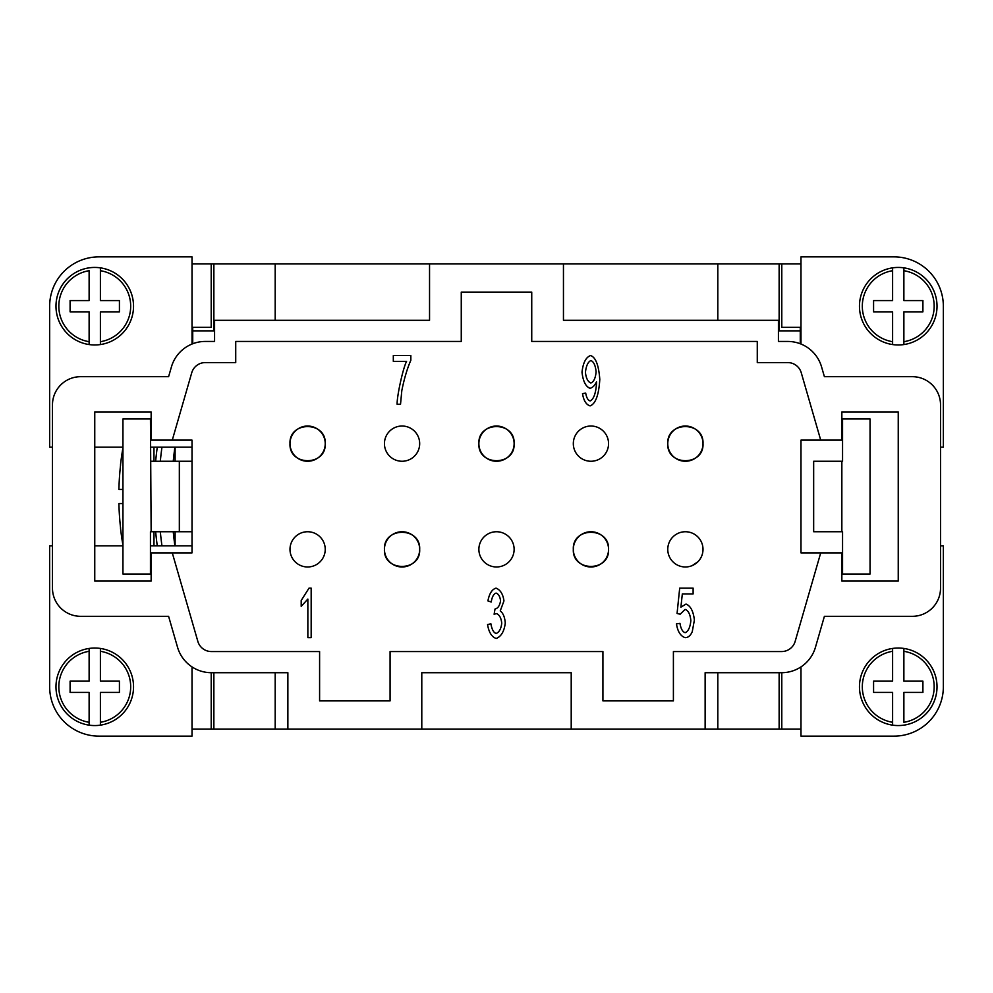 <?xml version="1.0" encoding="UTF-8"?>
<svg xmlns="http://www.w3.org/2000/svg" width="993" height="993" viewBox="0 0 993 993"><rect width="100%" height="100%" fill="white"/><g stroke="black" fill="none" stroke-linecap="round" stroke-linejoin="round"><path stroke-width="1.49" d="M717.815 320.292L717.815 263.915L800.271 263.927M192.729 263.927L275.185 263.915L275.185 320.292M717.815 263.915L563.453 263.915L563.453 320.292L778.425 320.292L778.425 341.443L787.722 341.443A35.239 35.239 0 0 1 821.571 366.901L824.401 376.682L912.344 376.682A28.189 28.189 0 0 1 940.532 404.871L940.532 588.129A28.189 28.189 0 0 1 912.344 616.318L824.401 616.318L815.464 647.237A35.239 35.239 0 0 1 781.615 672.708L705.129 672.708L705.129 729.085L571.211 729.085L571.211 672.708L421.789 672.708L421.789 729.085L287.871 729.085L287.871 672.708L211.385 672.708A35.239 35.239 0 0 1 177.536 647.237L168.599 616.318L80.656 616.318A28.189 28.189 0 0 1 52.468 588.129L52.468 404.871A28.189 28.189 0 0 1 80.656 376.682L168.599 376.682L171.429 366.901A35.239 35.239 0 0 1 205.278 341.443L214.575 341.443L214.575 320.292L429.547 320.292L429.547 263.915L275.185 263.915M800.271 327.355L800.271 343.752M800.271 330.868L779.133 330.868L779.133 263.915M778.425 341.443L787.722 341.443M429.547 263.915L563.453 263.915M390.075 651.557L390.075 700.897L319.597 700.897L319.597 651.557L211.385 651.557A14.101 14.101 0 0 1 197.843 641.379L172.286 552.89L151.147 552.89L151.147 581.079L94.757 581.079L94.757 411.921L151.147 411.921L151.147 440.11L172.286 440.11L191.736 372.772A14.101 14.101 0 0 1 205.278 362.582L235.726 362.582L235.726 341.443L461.261 341.443L461.261 292.103L531.739 292.103L531.739 341.443L757.274 341.443L757.274 362.582L787.722 362.582A14.101 14.101 0 0 1 801.264 372.772L820.715 440.11L841.853 440.11L841.853 411.921L898.243 411.921L898.243 581.079L841.853 581.079L841.853 552.89L820.715 552.89L795.157 641.379A14.101 14.101 0 0 1 781.615 651.557L673.403 651.557L673.403 700.897L602.925 700.897L602.925 651.557L390.075 651.557M820.715 552.89L800.979 552.89L800.979 440.11L820.715 440.11M172.286 440.11L192.021 440.11L192.021 552.89L172.286 552.89M325.232 443.635A17.626 17.626 0 0 1 307.607 461.261A17.626 17.626 0 0 1 289.993 443.635A17.626 17.626 0 0 1 307.607 426.022A17.626 17.626 0 0 1 325.232 443.635C326.399 420.92 288.826 420.92 289.993 443.635C288.826 466.35 326.399 466.35 325.232 443.635M703.007 443.635A17.626 17.626 0 0 1 685.393 461.261A17.626 17.626 0 0 1 667.768 443.635A17.626 17.626 0 0 1 685.393 426.022A17.626 17.626 0 0 1 703.007 443.635C704.174 420.92 666.601 420.92 667.768 443.635C666.601 466.35 704.174 466.35 703.007 443.635M514.126 443.635A17.626 17.626 0 0 1 496.5 461.261A17.626 17.626 0 0 1 478.874 443.635A17.626 17.626 0 0 1 496.5 426.022A17.626 17.626 0 0 1 514.126 443.635C515.293 420.92 477.707 420.92 478.874 443.635C477.707 466.35 515.293 466.35 514.126 443.635M419.679 549.365A17.626 17.626 0 0 1 402.053 566.978A17.626 17.626 0 0 1 384.44 549.365A17.626 17.626 0 0 1 402.053 531.739A17.626 17.626 0 0 1 419.679 549.365C420.846 526.65 383.261 526.65 384.44 549.365C383.261 572.08 420.846 572.08 419.679 549.365M608.56 549.365A17.626 17.626 0 0 1 590.947 566.978A17.626 17.626 0 0 1 573.321 549.365A17.626 17.626 0 0 1 590.947 531.739A17.626 17.626 0 0 1 608.56 549.365C609.739 526.65 572.154 526.65 573.321 549.365C572.154 572.08 609.739 572.08 608.56 549.365M406.584 361.365L393.315 361.365L393.315 355.544L410.841 355.544L410.841 360.236C407.229 368.515 404.213 378.656 401.805 390.659L400.527 404.238L397.113 404.238C396.89 396.257 402.959 368.18 406.584 361.365M685.145 637.655C680.577 636.178 677.685 631.598 676.456 623.889L679.957 623.356C680.875 628.805 682.601 631.908 685.145 632.69C688.273 631.387 690.172 627.365 690.855 620.613C690.234 614.282 688.323 610.546 685.108 609.404L680.18 614.22L677.065 613.475L679.696 588.129L693.114 588.129L693.114 593.913L682.328 593.913L680.9 607.157L686.014 604.067C690.569 605.879 693.362 611.204 694.392 620.054L692.258 631.672C690.52 635.657 688.149 637.655 685.145 637.655M311.169 588.129L311.169 637.655L307.855 637.655L307.855 599.064L301.202 606.363L301.202 600.492L309.022 588.129L311.169 588.129M496.177 638.474C491.696 636.923 488.817 632.28 487.563 624.56L490.877 623.778C491.932 629.587 493.695 632.814 496.177 633.472C499.218 632.218 501.08 628.792 501.75 623.17C501.142 617.894 499.38 614.692 496.438 613.587L494.117 614.257L495.01 609.032C497.927 608.374 499.777 605.631 500.546 600.802C500.038 596.557 498.56 593.988 496.103 593.094C493.707 593.826 492.081 596.793 491.212 602.006L487.911 600.914C489.313 593.603 492.019 589.346 496.028 588.129C500.36 589.854 503.017 594.112 503.96 600.914L500.236 610.918C503.128 613.078 504.804 617.125 505.276 623.058C504.221 631.411 501.192 636.55 496.177 638.474M590.103 405.889C586.193 404.722 583.661 400.626 582.506 393.625L585.696 393.104C586.515 397.759 588.005 400.365 590.177 400.924C593.777 399.124 595.887 393.154 596.532 383.025L596.495 381.821C594.844 385.445 592.684 387.605 590.028 388.325C585.684 386.575 583.015 381.2 582.01 372.201C583.028 362.879 585.858 357.331 590.512 355.544C595.639 357.145 598.729 365.089 599.797 379.376C598.829 394.991 595.589 403.828 590.103 405.889M590.922 360.533C587.993 361.849 586.155 365.809 585.436 372.387C586.081 378.271 587.881 381.809 590.847 382.988C593.752 381.883 595.502 378.184 596.11 371.891C595.477 365.498 593.752 361.713 590.922 360.533M478.874 549.365A17.626 17.626 0 0 0 496.5 566.978A17.626 17.626 0 0 0 514.126 549.365A17.626 17.626 0 0 0 496.5 531.739A17.626 17.626 0 0 0 478.874 549.365A17.626 17.626 0 0 0 496.5 566.978A17.626 17.626 0 0 0 514.126 549.365M573.321 443.635A17.626 17.626 0 0 0 590.947 461.261A17.626 17.626 0 0 0 608.56 443.635A17.626 17.626 0 0 0 590.947 426.022A17.626 17.626 0 0 0 573.321 443.635A17.626 17.626 0 0 0 590.947 461.261A17.626 17.626 0 0 0 608.56 443.635M667.768 549.365A17.626 17.626 0 0 0 685.393 566.978A17.626 17.626 0 0 0 703.007 549.365A17.626 17.626 0 0 0 685.393 531.739A17.626 17.626 0 0 0 667.768 549.365A17.626 17.626 0 0 0 685.393 566.978A17.626 17.626 0 0 0 703.007 549.365M289.993 549.365A17.626 17.626 0 0 0 307.607 566.978A17.626 17.626 0 0 0 325.232 549.365A17.626 17.626 0 0 0 307.607 531.739A17.626 17.626 0 0 0 289.993 549.365A17.626 17.626 0 0 0 307.607 566.978A17.626 17.626 0 0 0 325.232 549.365M384.44 443.635A17.626 17.626 0 0 0 402.053 461.261A17.626 17.626 0 0 0 419.679 443.635A17.626 17.626 0 0 0 402.053 426.022A17.626 17.626 0 0 0 384.44 443.635A17.626 17.626 0 0 0 402.053 461.261A17.626 17.626 0 0 0 419.679 443.635M692.208 565.613L697.843 561.815M205.278 341.443L214.575 341.443M940.532 545.84L943.35 545.84L943.35 686.796A49.34 49.34 0 0 1 894.01 736.136L800.979 736.136L800.979 666.899M940.532 447.16L943.35 447.16L943.35 306.204A49.34 49.34 0 0 0 894.01 256.864L800.979 256.864L800.979 344.025M821.919 461.261L813.664 461.261L813.664 531.739L841.853 531.739L841.853 461.261L821.919 461.261M841.853 531.739L842.56 531.739L842.56 574.028L870.054 574.028L870.054 418.972L842.56 418.972L842.56 461.261L841.853 461.261M213.867 672.708L213.867 729.085L192.729 729.073M275.185 672.708L275.185 729.085L213.867 729.085M800.271 729.073L717.815 729.085L717.815 672.708M779.133 729.085L779.133 672.708M213.867 263.915L213.867 330.868L192.729 330.868L192.729 327.355M192.729 343.752L192.729 330.868M52.468 545.84L49.65 545.84L49.65 686.796A49.34 49.34 0 0 0 98.99 736.136L192.021 736.136L192.021 666.899M192.021 545.84L150.44 545.84M122.946 545.84L94.757 545.84M52.468 447.16L49.65 447.16L49.65 306.204A49.34 49.34 0 0 1 98.99 256.864L192.021 256.864L192.021 344.025M192.021 447.16L150.44 447.16M122.946 447.16L94.757 447.16M94.757 344.968A38.764 38.764 0 0 1 55.993 306.204A38.764 38.764 0 0 1 100.392 267.849L100.392 270.704L100.392 267.849A38.764 38.764 0 0 1 100.392 344.559A38.764 38.764 0 0 1 94.757 344.968M89.122 344.559L89.122 311.839L70.093 311.839L70.093 300.569L89.122 300.569L89.122 270.704A35.947 35.947 0 0 0 89.122 341.704L89.122 344.559A38.764 38.764 0 0 1 89.122 267.849M100.392 344.559L100.392 341.704L100.392 344.559M100.392 270.704L100.392 300.569L119.421 300.569L119.421 311.839L100.392 311.839L100.392 341.704A35.947 35.947 0 0 0 100.392 270.704M94.757 648.032A38.764 38.764 0 0 1 100.392 648.441L100.392 681.161L119.421 681.161L119.421 692.431L100.392 692.431L100.392 725.151A38.764 38.764 0 0 0 100.392 648.441L100.392 651.296A35.947 35.947 0 0 1 100.392 722.296L100.392 725.151A38.764 38.764 0 0 1 89.122 725.151L89.122 692.431L70.093 692.431L70.093 681.161L89.122 681.161L89.122 648.441A38.764 38.764 0 0 1 94.757 648.032M89.122 651.296L89.122 648.441A38.764 38.764 0 0 0 89.122 725.151L89.122 722.296A35.947 35.947 0 0 1 89.122 651.296M49.65 306.204A49.34 49.34 0 0 1 98.99 256.864M175.103 461.261L175.103 447.16M175.103 545.84L175.103 531.739M173.254 531.739A365.821 365.821 0 0 0 174.892 545.84M160.307 461.261A365.821 365.821 0 0 1 161.958 447.16M174.892 447.16A365.821 365.821 0 0 0 173.254 461.261M161.958 545.84A365.821 365.821 0 0 1 160.307 531.739M151.147 531.739L150.44 531.739L150.44 574.028L122.946 574.028L122.946 418.972L150.44 418.972L151.147 531.739L179.336 531.739L179.336 461.261L151.147 461.261M192.021 531.739L179.336 531.739M192.021 327.355L211.211 327.355L211.211 263.927L192.021 263.927M98.99 736.136A49.34 49.34 0 0 1 49.65 686.796M211.211 672.708L211.211 729.073L192.021 729.073M179.336 461.261L192.021 461.261M898.243 344.968A38.764 38.764 0 0 1 892.608 344.559L892.608 311.839L873.579 311.839L873.579 300.569L892.608 300.569L892.608 267.849A38.764 38.764 0 0 0 892.608 344.559L892.608 341.704A35.947 35.947 0 0 1 892.608 270.704L892.608 267.849A38.764 38.764 0 0 1 903.878 267.849L903.878 300.569L922.907 300.569L922.907 311.839L903.878 311.839L903.878 344.559A38.764 38.764 0 0 1 898.243 344.968M903.878 341.704L903.878 344.559A38.764 38.764 0 0 0 903.878 267.849L903.878 270.704A35.947 35.947 0 0 1 903.878 341.704M898.243 648.032A38.764 38.764 0 0 1 937.007 686.796A38.764 38.764 0 0 1 892.608 725.151L892.608 722.296L892.608 725.151A38.764 38.764 0 0 1 892.608 648.441A38.764 38.764 0 0 1 898.243 648.032M903.878 648.441L903.878 681.161L922.907 681.161L922.907 692.431L903.878 692.431L903.878 722.296A35.947 35.947 0 0 0 903.878 651.296L903.878 648.441A38.764 38.764 0 0 1 903.878 725.151M892.608 648.441L892.608 651.296L892.608 648.441M892.608 722.296L892.608 692.431L873.579 692.431L873.579 681.161L892.608 681.161L892.608 651.296A35.947 35.947 0 0 0 892.608 722.296M800.979 327.355L781.789 327.355L781.789 263.927L800.979 263.927M781.789 672.708L781.789 729.073L800.979 729.073M275.185 729.085L287.871 729.085M421.789 729.085L571.211 729.085M705.129 729.085L717.815 729.085M153.965 461.261L153.965 447.16M122.946 447.855A281.925 281.925 0 0 0 120.513 464.786L120.6 464.786A281.838 281.838 0 0 0 118.899 489.45L122.946 489.45M122.946 503.55L118.899 503.55A281.838 281.838 0 0 0 120.6 528.214L120.513 528.214A281.925 281.925 0 0 0 122.946 545.145M153.965 545.84L153.965 531.739M100.392 267.849A38.764 38.764 0 0 1 133.521 306.204M892.608 725.151A38.764 38.764 0 0 1 859.479 686.796M157.266 447.16A370.463 370.463 0 0 0 155.64 461.261M155.64 531.739A370.463 370.463 0 0 0 157.266 545.84"/></g></svg>
